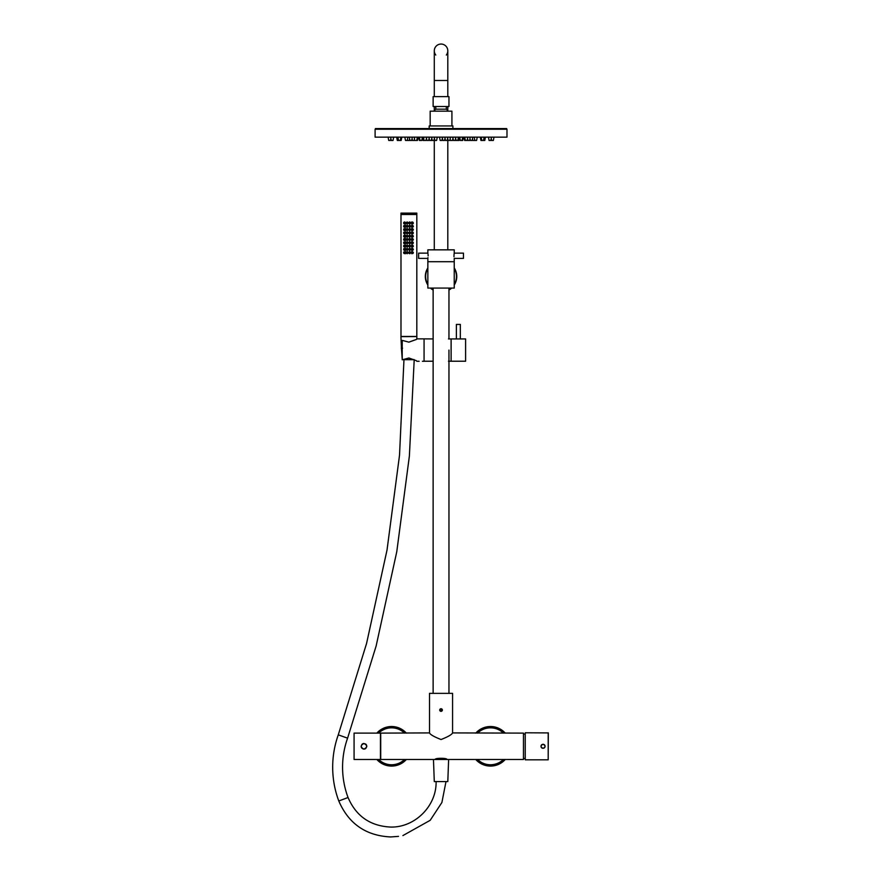 <?xml version="1.0" encoding="UTF-8"?>
<svg xmlns="http://www.w3.org/2000/svg" width="881" height="881" viewBox="0 0 881 881"><rect width="100%" height="100%" fill="white"/><g stroke="black" fill="none" stroke-linecap="round" stroke-linejoin="round"><path stroke-width="1.32" d="M451.127 339.394L451.127 360.758M424.069 338.932L424.069 361.287L424.069 338.866L433.133 338.932M408.982 342.136C419.125 338.48 419.07 338.48 408.828 342.136L402.254 340.374L402.199 350.076L402.254 359.789L408.828 358.016C419.07 361.684 419.125 361.684 408.982 358.016M416.812 338.866L424.069 338.866M422.417 361.287L424.069 361.287M416.812 361.287L419.125 361.287M459.673 338.932L457.03 338.932M465.609 338.932L465.609 361.221L465.609 338.932L451.105 338.932L451.105 361.221L448.462 361.221M465.609 361.221L451.105 361.221M460.334 338.932L460.334 324.428L456.38 324.428L456.38 338.932M451.92 125.939L451.92 111.171L430.17 111.171L430.17 125.939M452.911 128.582L452.911 125.939L429.179 125.939L429.179 128.582M433.133 106.524L433.133 96.635L448.958 96.635L448.958 106.524L433.133 106.524M433.904 111.171A8.568 8.568 0 0 1 435.776 109.167L435.776 106.524M435.776 109.167L446.326 109.167L446.326 106.524M448.187 111.171A8.568 8.568 0 0 0 446.326 109.167M441.051 129.243L506.982 129.243L506.982 137.15L375.108 137.15L375.108 129.243L441.051 129.243M506.652 129.243L506.652 128.582L375.438 128.582L375.438 129.243M434.421 138.163L434.873 140.453L432.219 140.453L431.778 138.163M450.059 139.495L450.29 140.453L448.154 140.453M440.214 140.453L441.921 140.453L442.57 137.15M436.58 140.453L434.917 140.453M433.937 140.453L434.619 137.15M431.8 140.453L429.576 140.453L429.124 138.163M426.966 140.453L428.684 140.453L429.322 137.15M424.312 140.453L426.03 140.453L426.668 137.15M425.986 140.453L426.867 140.156M420.061 140.453L421.768 140.453L422.417 137.15M415.017 140.453L416.735 140.453L417.374 137.15M409.984 140.453L411.691 140.453L412.341 137.15M426.481 138.163L426.811 140.453M419.4 140.453L420.017 140.453L419.367 137.15M412.473 140.453L414.191 140.453L414.577 138.427M405.535 140.453L407.253 140.453L407.892 137.15M407.209 140.453L407.407 139.661M398.597 140.453L400.315 140.453L400.954 137.15M400.271 140.453L401.163 140.453L401.802 137.15M423.904 140.453L423.629 137.15M417.429 140.453L416.735 140.453M409.269 140.453L407.606 140.453M392.97 140.453L391.252 140.453L390.613 137.15M423.221 137.15L423.86 140.453L423.023 140.453L422.395 137.227M414.499 140.453L414.334 137.15M397.915 137.15L398.553 140.453L397.309 140.453L396.67 137.15M388.774 140.453L390.492 140.453L390.878 138.493M459.023 140.453L453.451 140.453M467.602 140.453L464.661 140.453M476.555 140.453L472.822 140.453M484.737 140.453L480.971 140.453M491.642 140.453L493.36 140.453L493.999 137.15M458.186 140.453L458.869 137.15M474.496 140.453L474.683 139.661M489.12 140.453L490.838 140.453L491.477 137.15M462.69 140.453L460.367 140.453M469.617 140.453L467.91 140.453L467.514 138.427M481.819 140.453L481.136 137.15M483.493 140.453L484.176 137.15M450.125 137.15L450.29 140.453M462.04 140.453L462.723 137.15M464.716 137.15L465.399 140.453M470.443 140.453L472.15 140.453L472.8 137.15M442.857 140.453L444.575 140.453L445.015 138.163M445.511 140.453L447.218 140.453L447.669 138.163M449.828 140.453L450.312 138.163M452.966 138.163L452.515 140.453L450.808 140.453M456.105 140.453L455.422 137.15M457.779 140.453L458.461 137.15M435.776 55.029A6.762 6.762 0 0 1 441.051 44.05A6.762 6.762 0 0 1 446.326 55.029A6.762 6.762 0 0 0 441.051 44.05A6.762 6.762 0 0 1 447.801 50.812A6.762 6.762 0 0 0 441.051 44.05A6.762 6.762 0 0 0 434.289 50.812L434.289 80.479L447.801 80.479L447.801 96.635M448.627 759.488L447.801 781.579L434.289 781.579L433.463 759.488L380.713 759.488L380.713 733.113L429.51 732.915C430.269 734.6 434.113 736.802 441.051 739.522C447.977 736.802 451.821 734.6 452.581 732.915L523.468 733.113L523.468 759.488L433.463 759.488M446.777 759.411L446.975 759.488C447.35 757.891 434.74 757.891 435.115 759.488L435.313 759.411M448.958 288.076L448.958 338.932M448.958 350.076L448.958 693.358M433.133 288.076L433.133 693.358M454.233 261.701L427.858 261.701L454.233 261.701L454.233 288.076L427.858 288.076L427.858 258.408L418.629 258.408L418.629 253.133L427.858 253.133L427.858 249.841L454.233 249.841L454.233 253.133L463.461 253.133L463.461 258.408L454.233 258.408L454.233 261.701M428.089 254.752L428.122 255.765C427.836 252.373 427.836 252.373 428.122 255.765C427.836 259.168 427.836 259.168 428.122 255.765L428.122 255.875M427.99 257.637L427.891 258.21M453.968 255.765C454.255 259.168 454.255 259.168 453.968 255.765C454.255 259.168 454.255 259.168 453.968 255.765L453.968 255.754C454.255 252.373 454.255 252.373 453.968 255.765M454.001 256.767L453.968 255.831M427.99 253.904L428.056 254.466M454.045 254.312L454.156 253.574M484.132 727.574A19.778 19.778 0 0 0 475.751 733.113A19.778 19.778 0 0 1 505.242 733.113M505.242 759.488A19.778 19.778 0 0 1 475.751 759.488A19.778 19.778 0 0 0 496.862 765.027M363.016 748.938A2.797 2.797 0 0 0 365.945 748.277M366.716 746.846A2.797 2.797 0 0 0 366.771 746.295M366.771 746.284A2.797 2.797 0 0 0 365.527 743.971M363.963 743.498C367.586 745.359 367.586 747.231 363.963 749.103C360.351 747.231 360.351 745.37 363.963 743.498A2.797 2.797 0 0 0 362.895 743.707M362.884 743.718A2.797 2.797 0 0 0 361.981 744.324M361.166 746.295A2.797 2.797 0 0 0 361.981 748.277M354.074 733.113L354.074 759.488L380.449 759.488L380.449 733.113L354.074 733.113M387.486 726.946A19.778 19.778 0 0 0 376.848 733.113A19.778 19.778 0 0 1 406.339 733.113M406.339 759.488A19.778 19.778 0 0 1 376.848 759.488A19.778 19.778 0 0 0 395.701 765.655M544.921 746.923A1.982 1.982 0 0 0 543.676 744.423A1.982 1.982 0 0 0 541.176 745.678A1.982 1.982 0 0 0 542.421 748.178A1.982 1.982 0 0 0 544.921 746.923M543.048 748.343C545.68 746.978 545.68 745.623 543.048 744.258C540.416 745.612 540.416 746.978 543.048 748.343M544.183 748.002A2.048 2.048 0 0 0 544.216 744.621M541.914 744.599A2.048 2.048 0 0 0 541.308 747.385M541.352 747.429A2.048 2.048 0 0 0 542.211 748.167M548.191 759.818L548.323 732.915L525.241 732.783L525.241 759.818L548.191 759.818L548.191 732.783M439.663 710.031C440.588 708.291 441.502 708.291 442.427 710.042C441.502 711.782 440.588 711.771 439.663 710.031L439.96 710.031M429.51 732.915L429.51 693.358L452.581 693.358L452.581 732.915M441.987 709.888L440.445 709.293L440.104 710.185L441.645 710.78L441.987 709.888M442.273 710.515A1.322 1.322 0 0 0 441.524 708.809A1.322 1.322 0 0 0 439.817 709.557A1.322 1.322 0 0 0 440.566 711.264A1.322 1.322 0 0 0 442.273 710.515M448.958 289.684A15.395 15.395 0 0 0 451.16 288.076M454.233 284.42A15.395 15.395 0 0 0 454.233 268.529M454.233 267.912A15.726 15.726 0 0 1 454.233 285.037M451.656 288.076A15.726 15.726 0 0 1 448.958 290.069M427.858 268.529A15.395 15.395 0 0 0 427.858 284.42M430.93 288.076A15.395 15.395 0 0 0 433.133 289.684M433.133 290.069A15.726 15.726 0 0 1 430.435 288.076M427.858 285.037A15.726 15.726 0 0 1 427.858 267.912M366.144 747.793A2.632 2.632 0 0 0 365.45 744.126A2.632 2.632 0 0 0 361.794 744.808A2.632 2.632 0 0 0 362.476 748.476A2.632 2.632 0 0 0 366.144 747.793M416.812 336.586L400.921 336.652L416.812 336.586M402.199 347.555L401.428 347.555L402.199 347.588L402.562 348.237L401.516 348.898L402.199 348.898M347.588 738.168L347.588 738.168C344.251 747.562 342.577 757.253 342.566 767.219C342.588 777.648 344.405 787.746 348.05 797.514L338.789 800.983C334.725 790.092 332.699 778.837 332.677 767.219C332.688 756.107 334.56 745.315 338.271 734.853L347.588 738.168L376.132 645.993L396.769 551.726L409.379 456.061L414.213 359.668L403.476 359.668M402.254 359.668L401.483 348.931L402.199 348.931M412.826 223.003L411.967 222.97L412.826 223.003L412.374 223.367M413.156 223.521L411.691 222.453L413.167 223.543L411.46 222.992L412 223.994M412 222.012L411.482 222.992L411.658 222.43L413.354 222.992L413.167 223.543M410.106 222.992L409.269 222.992L410.106 222.992L409.687 223.367M409.643 221.957L408.85 222.992L410.304 222.364L410.568 222.992L409.092 223.609L410.282 222.397L409.114 223.587L408.828 222.992L409.643 224.049M407.451 222.992L406.637 222.992L407.121 223.367M407.264 224.038L408.09 222.992L407.022 222.056L406.207 222.992L407.628 222.353L407.903 222.992L406.471 223.62L407.595 222.375L406.482 223.598L406.394 222.43M404.864 222.959L404.071 223.025M404.985 222.078L403.586 222.992L405.018 222.287L405.348 222.992L403.883 223.675L404.985 222.309L403.883 223.653L403.586 222.992L404.963 223.917L405.546 222.992L405.018 222.056M404.864 226.252L404.071 226.318M405.018 227.243L405.546 226.285L404.974 225.371L403.586 226.285L405.018 225.58L405.348 226.285L403.883 226.979L404.985 225.602L403.883 226.957L403.784 225.701M407.451 226.285L406.637 226.285L407.121 226.659M407.231 227.331L408.09 226.285L406.989 225.349L406.207 226.285L407.628 225.657L407.903 226.285L406.46 226.924L407.606 225.679L406.482 226.891L406.394 225.723M410.106 226.285L409.269 226.285L410.106 226.285L409.687 226.67M409.654 225.239L408.85 226.285L410.304 225.668L410.568 226.285L409.092 226.913L410.282 225.69L409.114 226.891L408.828 226.285L409.665 227.342M412.826 226.307L411.967 226.274L412.826 226.307L412.374 226.67M411.989 226.285L412.771 226.296L411.989 226.285M413.156 226.813L411.691 225.756L413.167 226.835L411.46 226.285L411.967 227.287M411.989 225.294L411.482 226.285L413.354 226.285L413.167 226.835M404.864 229.556L404.071 229.622M405.018 230.536L405.546 229.589L404.974 228.664L403.586 229.589L405.007 228.873L403.894 230.26L404.974 228.895L405.348 229.589L403.894 230.282L403.784 229.005L403.784 230.172M407.451 229.589L406.637 229.578L407.121 229.952M407.22 230.624L406.196 229.589L407.628 228.95L407.903 229.589L406.471 230.216L407.595 228.972L406.482 230.194L406.394 229.027M404.126 232.914L404.853 232.881M405.029 233.828L404.974 231.967L403.586 232.881L405.007 232.166L405.348 232.881L403.894 233.586L404.974 232.188L403.894 233.553L403.784 232.298L403.762 233.432M410.106 229.578L409.269 229.589L410.106 229.578L409.687 229.963M409.676 228.531L408.85 229.589L410.293 228.95L410.568 229.589L409.103 230.216L410.271 228.983L409.125 230.194L408.828 229.589L409.654 230.635M412.826 229.6L411.967 229.567L412.826 229.6L412.374 229.963M411.989 229.589L412.771 229.6L411.989 229.589M413.156 230.117L411.691 229.049L413.167 230.128L411.46 229.589L411.967 230.591M411.967 228.586L411.482 229.589L411.658 229.027L413.167 230.128M407.451 232.881L406.637 232.881L407.121 233.256M406.482 233.487L407.595 232.265L406.471 233.52L406.394 232.32M407.903 232.881L406.471 233.52L406.196 232.881L407.628 232.243L407.903 232.881M410.106 232.881L409.269 232.881L410.106 232.881L409.687 233.256M409.654 231.824L408.85 232.881L410.282 232.243L409.125 233.498L410.271 232.276L410.568 232.881L409.103 233.52L408.828 232.881L409.654 233.928M410.106 236.174L409.269 236.185L410.106 236.174L409.687 236.56M409.654 235.128L408.85 236.174L410.293 235.546L409.125 236.78L410.282 235.568L410.568 236.174L409.103 236.813L408.828 236.174L409.654 237.231M407.451 236.174L406.637 236.174L407.121 236.549M406.482 236.791L407.595 235.568L406.471 236.813L406.394 235.612M407.903 236.174L406.471 236.813L406.196 236.174L407.628 235.535L407.903 236.174M404.126 236.207L404.853 236.174M403.883 236.835L404.985 235.502L403.872 236.857L403.773 235.601L403.762 236.725M405.348 236.174L403.872 236.857L403.586 236.174L405.029 235.48L405.348 236.174M412.826 232.892L411.967 232.87L412.374 233.256M413.156 233.41L411.691 232.342L413.167 233.432L411.46 232.881L411.956 233.883M411.956 231.879L411.482 232.881L411.658 232.32L413.354 232.881L413.167 233.432M412.826 236.196L411.967 236.163L412.771 236.174L411.989 236.163L412.374 236.56M413.156 236.703L411.691 235.645L413.167 236.725L411.46 236.174L411.956 237.176M411.956 235.172L411.482 236.174L413.354 236.174L413.167 236.725M412.826 239.489L411.967 239.456L412.826 239.489L412.374 239.852M413.156 240.006L411.691 238.938L413.167 240.028L411.46 239.478L411.956 240.48M411.956 238.476L411.482 239.478L411.658 238.916L413.354 239.478L413.167 240.028M410.106 239.467L409.269 239.478L410.106 239.467L409.687 239.852M409.654 238.421L408.85 239.478L410.304 238.85L410.568 239.478L409.092 240.095L410.282 238.883L409.114 240.073L408.828 239.478L409.654 240.524M407.451 239.478L406.637 239.478L407.121 239.852M406.482 240.084L407.595 238.861L406.471 240.106L406.394 238.916M407.903 239.478L406.471 240.106L406.196 239.478L407.628 238.839L407.903 239.478M404.126 239.5L404.853 239.478M403.883 240.139L404.985 238.795L403.872 240.161L403.773 238.905L403.762 240.028M405.348 239.478L403.872 240.161L403.586 239.478L405.029 238.773L405.348 239.478M404.864 242.738L404.126 242.771M405.029 243.729L404.985 241.857L403.586 242.771L405.029 242.066L405.348 242.771L403.872 243.453L404.985 242.099L403.883 243.431L403.784 242.187M407.451 242.771L406.637 242.771L407.121 243.145M406.482 243.376L407.595 242.154L406.471 243.409L406.394 242.209M407.903 242.771L406.471 243.409L406.196 242.771L407.628 242.132L407.903 242.771M410.106 242.771L409.269 242.771L410.106 242.771L409.687 243.145M409.654 241.724L408.85 242.771L410.304 242.154L410.568 242.771L409.092 243.398L410.282 242.176L409.114 243.365L408.828 242.771L409.654 243.828M412.826 242.782L411.967 242.76L412.826 242.782L412.374 243.145M413.156 243.299L411.691 242.231L413.167 243.321L411.46 242.771L411.956 243.773M411.956 241.768L411.482 242.771L411.658 242.209L413.354 242.771L413.167 243.321M404.864 246.03L404.071 246.096M405.018 247.021L404.985 245.149L403.586 246.063L405.007 245.359L403.894 246.735L404.974 245.381L405.348 246.063L403.894 246.768L403.784 245.48M407.451 246.063L406.637 246.063L407.121 246.438M407.242 247.109L408.09 246.063L406.989 245.138L406.207 246.063L407.628 245.436L407.903 246.063L406.471 246.702L407.595 245.458L406.482 246.68L406.394 245.513M410.106 246.063L409.269 246.074L410.106 246.063L409.687 246.449M409.665 245.017L408.85 246.063L410.304 245.447L410.568 246.063L409.092 246.691L410.282 245.469L409.114 246.669L408.828 246.063L409.654 247.121M412.826 246.085L411.967 246.052L412.826 246.085L412.374 246.449M413.156 246.592L411.691 245.535L413.167 246.614L411.46 246.063L411.956 247.076M411.956 245.061L411.482 246.063L413.354 246.063L413.167 246.614M412.826 249.378L411.967 249.345L412.826 249.378L412.374 249.741M411.989 249.367L412.771 249.378L411.989 249.367M413.156 249.896L411.691 248.827L413.167 249.918L411.46 249.367L411.956 250.369M411.956 248.365L411.482 249.367L411.658 248.805L413.354 249.367L413.167 249.918M410.106 249.367L409.269 249.367L410.106 249.367L409.687 249.741M409.665 248.31L408.85 249.367L410.304 248.75L410.568 249.367L409.092 249.984L410.282 248.772L409.114 249.962L408.828 249.367L409.665 250.413M407.451 249.367L406.637 249.367L407.121 249.741M407.231 250.402L408.09 249.367L406.989 248.431L406.207 249.367L407.628 248.728L407.903 249.367L406.471 249.995L407.595 248.75L406.482 249.973L406.394 248.805M404.864 249.334L404.071 249.4M405.018 250.314L405.546 249.367L404.974 248.442L403.586 249.367L405.018 248.662L405.348 249.367L403.883 250.05L404.985 248.684L403.883 250.028L403.784 248.783M404.864 252.627L404.071 252.693M405.018 253.618L405.546 252.66L404.974 251.746L403.586 252.66L405.018 251.955L405.348 252.66L403.883 253.354L404.985 251.988L403.883 253.321L403.784 252.076M407.451 252.66L406.637 252.66L407.121 253.034M407.231 253.695L408.09 252.66L406.978 251.735L406.207 252.66L407.628 252.021L407.903 252.66L406.471 253.299L407.595 252.043L406.482 253.276L406.394 252.098M410.106 252.66L409.269 252.66L410.106 252.66L409.687 253.045M409.114 253.254L410.282 252.065L409.092 253.288L408.828 252.66L409.654 253.717M409.665 251.614L408.85 252.66L410.304 252.043L410.568 252.66L409.092 253.288L408.828 252.66L410.028 253.585L410.667 252.66L410.028 251.746L409.037 252.087M412.826 252.671L411.967 252.649L412.826 252.671L411.989 252.649L412.771 252.66L412.374 253.045M411.989 252.66L412.771 252.671L411.989 252.66M413.156 253.188L411.691 252.12L413.167 253.21L411.46 252.66L411.956 253.662M411.956 251.658L411.482 252.66L413.354 252.66L413.167 253.21M412.616 252.362L412.616 252.957M404.72 252.373L404.72 252.957M412.616 249.07L412.616 249.664M404.72 249.07L404.72 249.653M412.616 245.766L412.616 246.372M404.72 245.777L404.72 246.361M412.616 242.473L412.616 243.068M409.951 242.495L409.951 243.046M404.72 242.484L404.72 243.068M412.616 239.169L412.616 239.775M404.72 239.18L404.72 239.764M412.616 235.877L412.616 236.482M404.72 235.888L404.72 236.471M412.616 232.584L412.616 233.179M409.951 232.606L409.951 233.157M404.72 232.584L404.72 233.168M412.616 229.28L412.616 229.886M404.72 229.291L404.72 229.875M412.616 225.988L412.616 226.582M404.72 225.999L404.72 226.582M412.616 222.695L412.616 223.289M404.72 222.695L404.72 223.278M416.812 213.103L400.987 213.103L400.987 214.413L416.812 214.413L416.812 213.103M416.812 214.479L400.987 214.479L400.987 336.454L416.812 336.454L416.812 214.479M406.207 223.003L406.978 223.917L406.196 222.992L407.253 221.968M409.984 222.056L408.85 222.992L410.039 223.906L410.667 223.003L409.984 222.056M408.905 223.675L408.905 222.331L409.72 221.946L410.799 223.003L409.72 224.049L408.905 223.675L408.905 222.331M406.207 226.285L406.967 227.21L406.196 226.285L407.253 225.25M410.017 225.36L408.85 226.285L410.039 227.21L410.667 226.285L410.017 225.36M408.905 226.957L408.905 225.624L409.731 225.239L410.788 226.285L409.742 227.342L408.905 226.957L408.905 225.624M406.207 229.589L406.967 230.514L408.09 229.589L407.22 228.542M410.039 228.664L408.85 229.589L410.017 230.503L410.656 229.589L410.039 228.664M408.905 230.249L408.905 228.917L409.753 228.531L410.766 229.578L409.731 230.635L408.905 230.249L408.905 228.917M407.242 233.917L408.09 232.881L407.231 231.835M410.017 231.956L408.85 232.881L410.006 233.806L410.656 232.881L410.017 231.956M408.905 233.553L408.905 232.21L409.731 231.824L410.755 232.881L409.72 233.939L408.905 233.553L408.905 232.21M405.029 237.132L405.029 235.227M407.242 237.22L408.09 236.174L407.242 235.139M410.017 235.249L408.85 236.174L410.028 237.099L410.656 236.174L410.017 235.249M408.905 236.857L408.905 235.502L409.731 235.128L410.766 236.174L409.731 237.231L408.905 236.857L408.905 235.502M405.029 240.425L405.029 238.52M407.242 240.513L408.09 239.478L407.242 238.432M410.028 238.553L408.85 239.478L410.028 240.392L410.667 239.478L410.028 238.553M408.905 240.15L408.905 238.795L409.731 238.421L410.777 239.478L409.731 240.524L408.905 240.15L408.905 238.795M407.242 243.817L408.09 242.771L407.242 241.735M410.028 241.846L408.85 242.771L410.028 243.696L410.667 242.771L410.028 241.846M408.905 243.453L408.905 242.099L409.731 241.713L410.777 242.771L409.731 243.828L408.905 243.453L408.905 242.099M406.207 246.063L406.978 246.999L406.196 246.063L407.242 245.028M410.028 245.149L408.85 246.063L410.028 246.988L410.667 246.063L410.028 245.149M408.905 246.746L408.905 245.392L409.742 245.017L410.777 246.063L409.731 247.121L408.905 246.746L408.905 245.392M406.207 249.367L406.978 250.292L406.196 249.367L407.242 248.332M410.028 248.442L408.85 249.367L410.039 250.281L410.667 249.367L410.028 248.442M408.905 250.039L408.905 248.695L409.742 248.31L410.777 249.367L409.731 250.424L408.905 250.039L408.905 248.695M406.207 252.66L406.978 253.596L406.196 252.66L407.231 251.625M408.905 253.343L408.905 251.988L409.742 251.603L410.777 252.66L409.731 253.717L408.905 253.343L408.905 251.988M405.337 225.239L403.586 226.285L404.974 227.21M409.114 226.891L409.037 225.712M412.11 227.21L413.398 226.285L412.11 225.36M405.337 228.531L403.586 229.589L404.974 230.503M406.945 228.664L406.207 229.578L406.945 228.664M409.125 230.194L409.037 229.005M411.691 230.183L411.691 229.049M412.11 230.503L413.398 229.589L412.11 228.664M405.337 231.824L403.586 232.881L404.974 233.795M406.967 231.956L406.207 232.881L406.978 233.817L406.207 232.881L406.967 231.956M409.125 233.498L409.037 232.309M412.11 233.806L413.398 232.881L412.099 231.956M404.985 235.26L403.586 236.174L404.985 237.088M404.115 235.326L404.115 237.022L405.568 236.174L404.115 235.326L405.348 235.128M406.989 235.249L406.207 236.174L406.989 237.11L406.207 236.174L406.989 235.249M409.125 236.78L409.037 235.601M412.11 237.099L413.398 236.174L412.099 235.26M404.985 238.564L403.586 239.478L404.985 240.392M404.126 238.619L404.126 240.326L405.568 239.478L404.126 238.619L405.348 238.421M406.989 238.542L406.207 239.478L406.989 240.403L406.207 239.478L406.989 238.542M409.114 240.073L409.037 238.894M412.099 240.392L413.398 239.478L412.099 238.553M405.348 241.713L403.586 242.771L404.985 243.685M406.989 241.835L406.207 242.771L406.989 243.707L406.207 242.771L406.989 241.835M409.114 243.365L409.037 242.198M412.099 243.696L413.398 242.771L412.099 241.857M405.348 245.017L403.586 246.063L404.974 246.988M409.114 246.669L409.037 245.491M412.099 246.988L413.398 246.063L412.099 245.149M405.337 248.31L403.586 249.367L404.974 250.281M409.114 249.962L409.037 248.783M412.099 250.281L413.398 249.367L412.099 248.442M405.337 251.603L403.586 252.66L404.974 253.585M412.099 253.585L413.398 252.66L412.099 251.746M408.101 249.367L407.066 250.413L406.064 249.367L407.077 248.31L408.101 249.367M408.101 252.66L407.066 253.717L406.064 252.66L407.066 251.614L408.101 252.66M408.112 229.578L407.055 230.635L406.053 229.578L407.044 228.531L408.112 229.578M408.112 232.881L407.066 233.928L406.064 232.881L407.066 231.824L408.112 232.881M408.134 223.003L407.099 224.049L406.064 223.003L407.088 221.946L408.134 223.003M408.123 226.285L407.055 227.342L406.053 226.285L407.088 225.239L408.123 226.285M408.112 242.771L407.077 243.828L406.075 242.771L407.077 241.713L408.112 242.771M408.112 246.074L407.077 247.121L406.075 246.074L407.077 245.017L408.112 246.074M408.112 236.174L407.077 237.231L406.064 236.174L407.077 235.128L408.112 236.174M408.112 239.478L407.077 240.524L406.075 239.478L407.077 238.421L408.112 239.478M404.126 222.133L404.049 223.807L405.557 223.003L404.621 221.957M405.315 224.049L404.049 223.807M404.104 225.448L405.557 226.296L404.082 227.122L405.337 227.342M404.104 228.741L405.568 229.589L404.104 230.426L405.337 230.635M404.115 232.033L405.568 232.881L404.632 233.939M405.348 237.231L404.115 237.022M405.348 240.535L404.126 240.326M404.126 241.912L405.568 242.771L404.126 243.619L405.348 243.828M404.115 245.215L405.568 246.074L404.093 246.911L405.337 247.121M404.082 248.53L405.568 249.367L404.082 250.204L405.337 250.424M404.082 251.823L405.568 252.66L404.082 253.497L405.337 253.717M403.883 223.653L403.784 222.408M409.114 223.587L409.037 222.408M412.121 223.917L413.398 222.992L412.11 222.067M406.471 243.409L406.196 242.771M406.471 240.106L406.196 239.478M406.471 236.813L406.196 236.174M406.471 233.52L406.196 232.881M411.702 251.603L412.859 251.834L411.273 252.66L412.87 253.486L411.702 253.717M411.702 248.31L412.859 248.541L411.273 249.367L412.87 250.193L411.702 250.424M411.702 245.017L412.859 245.237L411.273 246.074L412.87 246.889L411.702 247.121M411.702 241.713L412.859 241.945L411.273 242.771L412.87 243.596L411.702 243.828M411.702 238.421L412.859 238.641L411.273 239.478L412.87 240.304L411.702 240.535M411.702 235.128L412.87 235.348L411.262 236.174L412.87 237L411.702 237.231M411.702 231.824L412.87 232.055L411.251 232.881L412.881 233.696L411.702 233.939M411.713 228.531L412.881 228.763L411.273 229.589L412.881 230.404L411.713 230.646M411.724 225.239L412.892 225.47L411.295 226.285L412.892 227.1L411.713 227.342M411.746 221.946L412.903 222.177L411.328 223.003L412.947 223.774L411.746 224.049M402.914 835.573L430.203 820.299L441.899 802.492L445.995 781.579L436.095 781.579C436.723 805.884 414.929 827.688 390.635 827.061C370.306 826.059 356.111 816.213 348.05 797.514M503.414 759.488A18.457 18.457 0 0 1 477.579 759.488M477.579 733.113A18.457 18.457 0 0 1 503.414 733.113M404.511 759.488A18.457 18.457 0 0 1 378.676 759.488M378.676 733.113A18.457 18.457 0 0 1 404.511 733.113M414.103 359.602L403.586 359.602M404.489 222.607L404.511 223.367M404.489 225.91L404.511 226.67M404.489 229.203L404.511 229.963M404.489 232.507L404.511 233.256M404.489 235.8L404.511 236.56M404.489 239.092L404.511 239.852M404.489 242.396L404.511 243.145M404.489 245.689L404.511 246.449M404.489 248.982L404.511 249.741M404.489 252.285L404.511 253.034M451.105 338.932L448.462 338.932M433.133 361.221L424.069 361.221M440.17 140.453L439.52 137.15M409.94 140.453L409.291 137.15M419.367 140.453L418.717 137.15M412.429 140.453L412.066 138.57M405.491 140.453L404.853 137.15M414.455 140.453L414.323 139.771M388.741 140.453L388.092 137.15M491.598 140.453L491.213 138.493M464.617 140.453L463.979 137.15M472.778 140.453L472.469 138.857M480.927 140.453L480.288 137.15M489.076 140.453L488.437 137.15M474.837 140.453L474.198 137.15M460.323 140.453L459.684 137.15M470.399 140.453L469.76 137.15M442.813 140.453L442.372 138.163M445.467 140.453L444.828 137.15M448.11 140.453L447.471 137.15M453.407 140.453L452.768 137.15M455.169 140.453L455.609 138.163M467.117 140.453L467.756 137.15M476.599 140.453L477.238 137.15M469.661 140.453L470.025 138.57M462.734 140.453L463.373 137.15M484.781 140.453L485.42 137.15M467.635 140.453L467.767 139.771M459.067 140.453L459.695 137.227M393.014 140.453L393.653 137.15M409.313 140.453L409.621 138.857M417.473 140.453L418.112 137.15M431.844 140.453L432.031 139.495M431.327 140.453L431.965 137.15M436.624 140.453L437.273 137.15M447.801 249.841L447.801 138.857M447.801 110.643L447.801 106.524M434.289 80.479L434.289 96.635M434.289 249.841L434.289 140.453M434.289 110.643L434.289 106.524M447.801 80.479L447.801 50.812L447.801 80.479M338.789 800.983C348.601 823.735 365.879 835.728 390.635 836.95L398.487 836.388M338.271 734.853L366.562 643.482L387.023 550.041L399.522 455.213L403.972 359.668M523.468 758.497L525.241 758.442M523.468 734.104L525.241 734.148M401.428 347.555L400.921 336.652M416.779 338.888L416.878 336.652M401.868 347.621L402.463 348.204L401.868 348.799L401.273 348.204L402.199 347.621M411.658 230.139L411.691 228.983M409.004 252.131L409.037 253.243M406.35 252.153L406.339 253.144M403.762 252.109L403.784 253.243M403.762 248.816L403.784 249.951M406.35 248.86L406.394 249.929M409.004 248.838L409.037 249.94M409.004 245.535L409.004 246.603M406.35 245.568L406.339 246.548M403.762 245.513L403.784 246.647M409.004 242.242L409.037 243.343M406.35 242.264L406.339 243.255M403.762 242.22L403.784 243.354M406.35 238.971L406.339 239.962M409.004 238.949L409.037 240.05M406.35 235.679L406.339 236.659M409.004 235.645L409.037 236.758M409.004 232.353L409.037 233.454M406.35 232.375L406.339 233.366M409.004 229.06L409.037 230.161M406.35 229.082L406.339 230.073M409.004 225.756L409.037 226.869M406.35 225.778L406.339 226.769M403.762 225.734L403.784 226.869M403.762 222.441L403.784 223.576M406.35 222.486L406.394 223.554M409.004 222.464L409.037 223.565"/></g></svg>
